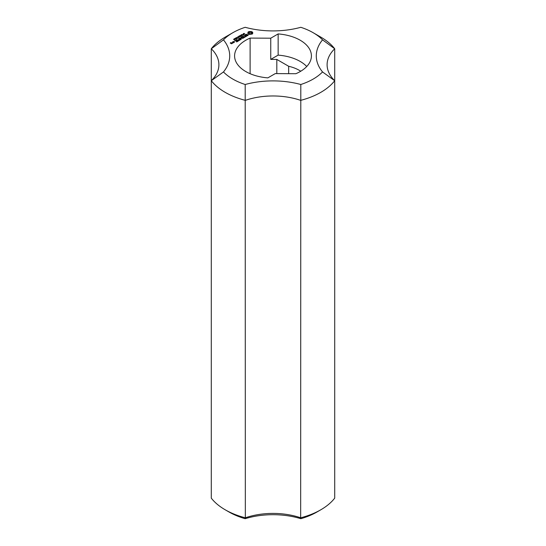 <?xml version="1.0" encoding="UTF-8"?>
<svg xmlns="http://www.w3.org/2000/svg" width="546" height="546" viewBox="0 0 546 546"><rect width="100%" height="100%" fill="white"/><g stroke="black" fill="none" stroke-linecap="round" stroke-linejoin="round"><path stroke-width="0.82" d="M243.659 34.514L242.834 34.596L243.659 34.664M243.134 34.214L243.932 34.507L242.963 34.869L242.629 34.616L243.134 34.364M240.834 35.565L241.243 35.326L240.834 35.565M238.629 36.514L239.325 37.162L238.472 36.623L238.643 36.275L240.192 36.664L238.977 36.268L238.629 36.759M238.534 37.469L237.565 36.916L239.168 37.258L238.534 37.619M237.387 38.07L236.357 37.824L237.319 38.316M236.418 37.681L236.357 38.049M236.671 37.544L237.565 38.111L236.514 38.145L236.172 37.77L236.671 37.647M236.309 38.063L236.671 37.981M236.309 37.619L236.309 38.008M234.944 38.507L234.732 38.923L235.886 39.073L234.589 39.005L234.944 38.616M234.616 38.595L234.616 39.019M235.155 38.923L235.155 39.271M233.101 41.926L234.261 42.076L233.552 41.667L233.101 42.199M232.753 41.865L233.668 41.469L234.609 42.008L233.695 42.54L232.753 41.994M239.114 40.349L240.158 39.742L239.455 39.339L238.411 39.81L239.223 39.203L238.411 38.602L240.506 39.674L239.114 40.486M246.717 35.702L247.713 35.381L247.529 34.91L245.748 35.394L245.127 35.04L246.539 34.186L245.632 34.698L245.816 35.169L247.597 34.678L248.212 35.026L248.007 35.483L246.717 35.859M247.761 35.627L247.85 35.087M245.331 34.603L245.331 34.951M246.403 36.138L245.011 37.08L245.584 36.609L243.837 35.463L246.403 36.405M236.882 39.619L238.745 40.827L236.882 39.892M232.316 42.117L233.483 42.656L232.425 43.107L232.78 42.52L232.316 42.254M232.78 42.52L232.76 43.12M239.36 38.193L240.793 39.019L240.417 37.974L242.219 38.193L241.018 37.23L242.881 38.309L240.766 38.179L241.223 39.401L239.36 38.459M240.581 37.954L240.581 38.302M240.766 38.179L241.148 39.401M249.747 32.269L248.915 32.978L249.304 33.866L251.474 33.613L251.18 32.439L249.747 32.269M248.915 32.978L249.017 33.613M249.017 33.265L249.304 33.866M249.304 33.518L249.747 34.036M249.747 33.688L250.245 34.091M250.245 33.743L250.744 34.036M248.034 32.098L249.147 31.566L251.337 31.566L252.689 32.344L252.689 33.613L252.156 34.07L249.147 34.391L247.795 33.613L248.034 32.098L248.034 32.446L249.147 31.914L251.337 31.914L252.545 32.542M250.744 33.688L251.18 33.866M251.18 33.518L251.57 32.978M251.474 33.265L251.474 33.613M252.464 33.306L252.545 33.763M252.388 32.978L252.464 33.654M252.45 32.098L252.45 32.446M252.143 31.886L252.143 32.228M251.767 31.702L251.767 32.05M251.337 31.566L251.337 31.914M250.805 31.695L250.805 32.043M250.245 31.743L250.245 32.084M249.679 31.695L249.679 32.043M249.147 31.566L249.147 31.914M248.717 31.702L248.717 32.05M248.348 31.886L248.348 32.228M242.608 37.251L243.414 36.787L242.711 36.377L241.441 36.985M241.441 36.848L242.601 36.445M242.827 36.179L244.697 37.258L243.304 38.063M243.304 37.927L244.349 37.326L243.646 36.923L242.601 37.394M235.92 41.114L236.725 40.916M236.725 40.65L236.022 40.24L234.753 40.848M234.753 40.711L235.913 40.308M236.138 40.042L238.008 41.25L236.609 41.926L237.66 41.182L236.964 40.779L235.913 41.25M231.313 43.38L232.105 43.318L231.313 43.653M230.282 42.922L231.197 42.527L230.63 42.984L231.081 43.25L232.453 43.25L231.538 43.782L230.282 43.052M236.534 38.561L235.503 38.316L236.466 38.807M235.572 38.172L235.503 38.541M235.824 38.036L236.711 38.602L235.66 38.636L235.326 38.261L235.824 38.138M235.456 38.554L235.824 38.473M235.456 38.111L235.456 38.5M237.264 37.626L237.674 37.387L237.264 37.626M234.111 39.148L233.558 39.38L234.152 38.889L234.364 39.687L235.039 39.551L234.22 39.762L234.111 39.148L234.091 39.756M234.91 39.353L234.91 39.715M234.282 39.21L234.268 39.783M234.227 38.95L234.282 39.53M234.152 38.889L234.227 39.394M240.922 35.968L240.063 35.476L241.298 36.022L239.714 35.947L240.438 36.521L239.339 35.893L240.922 36.084M242.54 35.04L241.68 34.541L242.915 35.094L241.332 35.012L242.049 35.592L240.957 34.958L242.54 35.156M244.001 33.381L243.468 33.852L244.785 33.866L243.857 34.193L244.547 33.832L243.25 33.661L244.001 33.504M243.25 34.105L243.434 33.681M244.676 33.75L244.676 34.091M223.464 39.844A56.804 32.794 180 0 1 232.835 32.712A56.804 32.794 180 0 1 245.195 27.3A64.919 37.483 0 0 0 300.805 27.3A56.804 32.794 180 0 1 313.165 32.712A56.804 32.794 180 0 1 322.536 39.844A64.919 37.483 0 0 0 322.536 71.949A56.804 32.794 180 0 1 300.805 84.5A64.919 37.483 0 0 0 245.195 84.5A56.804 32.794 180 0 1 223.464 71.949A64.919 37.483 0 0 0 223.464 39.844L211.288 48.765A54.102 31.238 180 0 1 218.898 64.735A54.102 31.238 180 0 1 211.288 80.706L211.288 48.765A67.629 39.046 0 0 1 225.184 37.128L232.835 32.712M275.252 73.608L267.854 77.873A38.411 22.174 180 0 1 234.589 55.897A38.411 22.174 180 0 1 250.116 38.09L270.748 38.193L278.146 33.92A38.411 22.174 180 0 1 311.411 55.897A38.411 22.174 180 0 1 295.884 73.71L275.252 73.608M300.873 518.7A62.217 35.92 0 0 0 316.994 511.984L320.816 509.78A67.629 39.046 180 0 1 300.662 517.799L300.873 518.7A59.507 34.357 180 0 0 245.127 518.7L245.338 517.799A67.629 39.046 180 0 1 225.184 509.78A67.629 39.046 180 0 1 211.288 498.143L211.288 80.706A67.629 39.046 0 0 0 245.338 100.362A54.102 31.238 180 0 1 300.662 100.362A67.629 39.046 0 0 0 334.712 80.706A54.102 31.238 180 0 1 327.102 64.735A54.102 31.238 180 0 1 334.712 48.765A67.629 39.046 0 0 0 320.816 37.128L313.165 32.712M225.184 509.78L229.006 511.984A62.217 35.92 0 0 0 245.127 518.7M250.116 73.71L250.116 38.09M278.146 33.92L278.146 55.126A38.411 22.174 180 0 1 306.736 66.503M322.536 71.949L334.712 80.706L334.712 498.143A67.629 39.046 180 0 1 320.816 509.78M300.805 84.5L300.662 517.799A54.102 31.238 0 0 0 245.338 517.799L245.195 84.5M300.764 71.226A32.009 18.482 180 0 0 288.663 66.271L288.663 73.676M288.663 66.271L276.815 59.425L276.815 73.614M276.815 59.425L270.748 59.398L270.748 38.193M322.536 39.844L334.712 48.765L334.712 80.706M223.464 71.949L211.288 80.706M270.748 59.398L278.146 55.126M237.394 38.541L237.394 38.104M236.35 38.227L236.35 37.783M236.541 39.032L236.541 38.595M235.497 38.718L235.497 38.275M234.254 39.885L234.254 39.442M243.407 34.193L243.407 33.756"/></g></svg>
